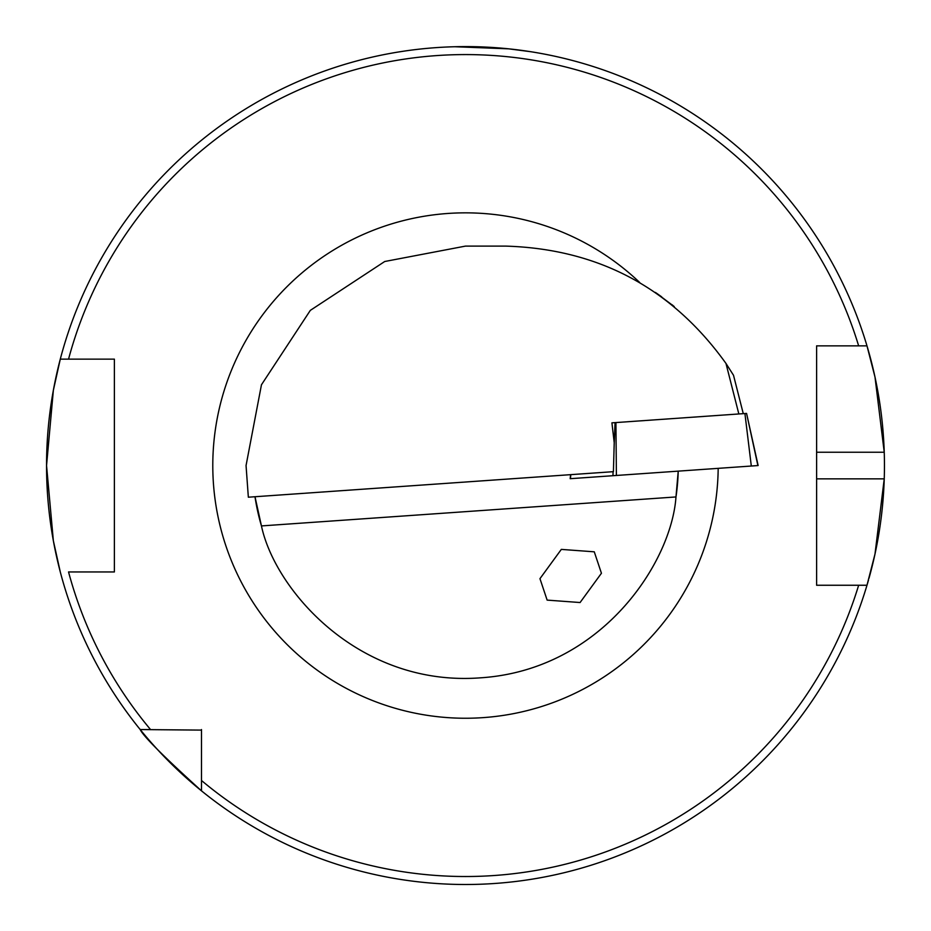 <?xml version="1.0" encoding="UTF-8"?>
<svg xmlns="http://www.w3.org/2000/svg" width="931" height="931" viewBox="0 0 931 931"><rect width="100%" height="100%" fill="white"/><g stroke="black" fill="none" stroke-linecap="round" stroke-linejoin="round"><path stroke-width="1.4" d="M614.076 447.636L615.054 422.627L611.923 422.837L614.216 442.679L613.413 471.668L248.344 497.201L246.052 465.547L261.46 384.771L310.326 310.372L384.724 261.506L465.5 246.098L505.405 246.098C598.261 248.856 671.786 287.958 725.971 363.427L738.842 413.969M601.438 573.252L594.269 551.815L561.323 549.395L539.957 578.663L547.137 600.111L580.083 602.532L601.438 573.252M454.875 46.736L508.652 48.831L530.717 51.705M868.518 580.001A418.95 418.95 0 0 1 866.982 585.25L874.989 554.073L884.241 478.848A418.95 418.95 0 0 1 868.984 578.314M866.982 585.25L858.65 585.25A410.967 410.967 0 0 1 201.492 780.504L201.492 790.85A418.95 418.95 0 0 1 46.55 465.547L53.358 390.31L60.282 359.145A418.95 418.95 0 0 1 866.982 345.855L816.615 345.855L816.615 585.25L866.982 585.25A418.95 418.95 0 0 1 201.492 790.85C163.751 756.659 143.316 736.235 140.197 729.555L201.492 730.102M60.282 571.948L53.358 540.76L46.55 465.547A418.95 418.95 0 0 1 60.282 359.145L114.385 359.145L114.385 571.948L68.545 571.948A410.967 410.967 0 0 0 150.543 729.555L140.197 729.555L150.543 729.555M816.615 566.77L816.615 478.848L884.241 478.848A418.95 418.95 0 0 0 884.241 452.245L875 377.067L866.982 345.855L858.65 345.855A410.967 410.967 0 0 0 68.545 359.145L60.282 359.145A418.95 418.95 0 0 0 46.55 465.547M675.976 496.945L678.222 471.133A212.803 212.803 0 0 1 675.976 496.945L261.448 525.922C274.948 589.94 358.831 686.997 480.349 677.838C601.95 669.994 671.507 562.208 675.976 496.945A212.803 212.803 0 0 0 678.222 471.133M255.001 496.735L261.448 525.922A212.803 212.803 0 0 1 255.001 496.735A212.803 212.803 0 0 0 261.448 525.922M656.343 293.079L661.638 296.826M671.903 304.658L673.066 305.589M674.23 306.543L655.412 292.427M725.971 363.427L733.512 375.274L743.275 413.655M201.492 780.504L201.492 729.555M822.003 345.855L816.615 345.855L816.615 452.245L884.241 452.245A418.95 418.95 0 0 0 866.982 345.855A418.95 418.95 0 0 1 884.241 452.245M403.879 51.158L399.003 51.915M114.385 566.77L114.385 364.335M816.615 585.25L816.615 580.048M751.305 466.024L744.916 413.539L746.569 413.422L757.892 465.57L570.179 478.697L570.587 474.659M744.916 413.539L615.915 422.569L616.403 475.462L612.959 475.694L613.087 471.691M615.915 422.569L611.923 422.837M570.819 474.647L570.424 478.674M758.137 465.547L746.569 413.422M718.185 468.34A252.697 252.697 0 0 1 464.104 718.243A252.697 252.697 0 0 1 365.918 233.297A252.697 252.697 0 0 1 639.713 282.5"/></g></svg>
